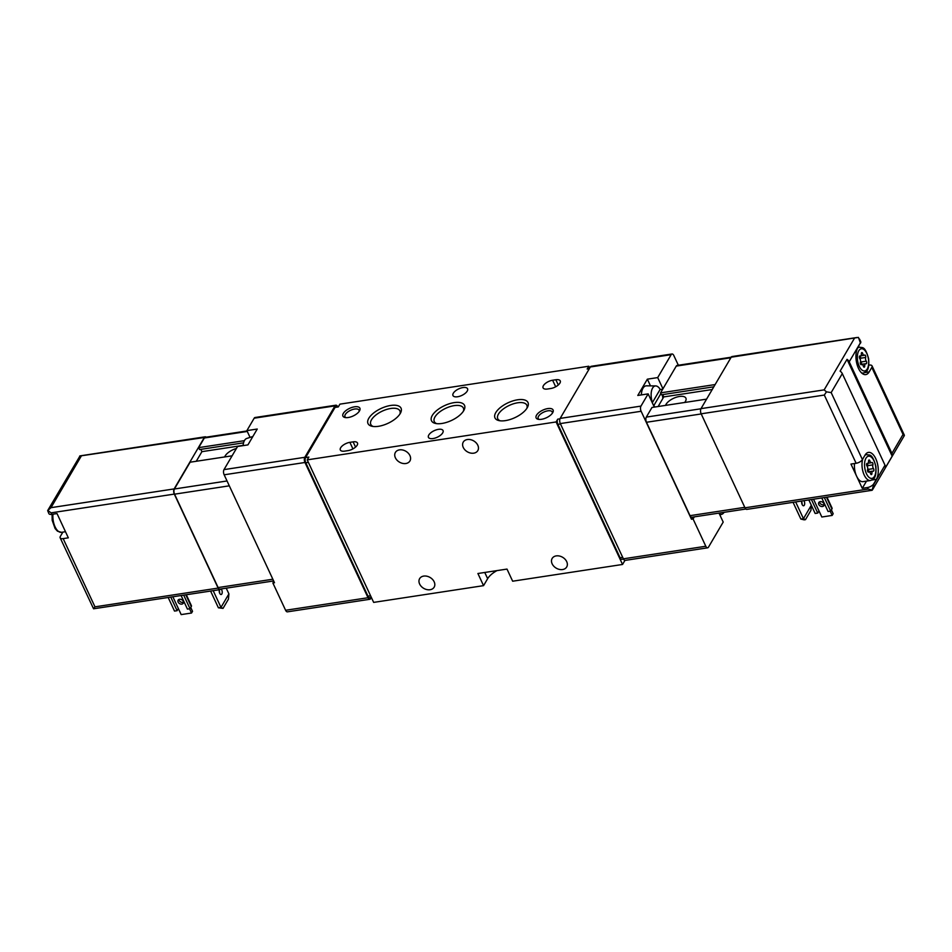 <?xml version="1.0" encoding="UTF-8"?>
<svg xmlns="http://www.w3.org/2000/svg" width="952" height="952" viewBox="0 0 952 952"><rect width="100%" height="100%" fill="white"/><g stroke="black" fill="none" stroke-linecap="round" stroke-linejoin="round"><path stroke-width="1.43" d="M652.441 402.506A11.638 5.676 -98.7 0 1 655.69 385.917A11.638 5.676 -98.7 0 1 660.152 389.368L652.441 402.506M243.093 445.631A11.638 5.676 -98.7 0 1 246.723 438.467L252.863 436.492M273.843 581.351L272.879 582.993L285.6 610.28A3.748 1.833 81.3 0 0 287.421 611.838L369.852 599.284A3.748 1.833 81.3 0 0 370.697 598.606L371.351 597.487M250.055 437.396L246.889 430.613L254.184 418.19A3.748 1.833 -98.7 0 1 255.041 417.512L335.842 405.207A3.748 1.833 81.3 0 0 334.997 405.873L304.807 457.305A3.748 1.833 81.3 0 0 304.961 462.482L368.031 597.725A3.748 1.833 81.3 0 0 369.852 599.284M337.543 406.504A3.748 1.833 81.3 0 0 335.842 405.207M272.879 582.993L274.497 582.743L224.16 474.798A3.748 1.833 -98.7 0 1 223.994 469.622L237.583 446.476L247.925 444.893L257.242 429.043L246.889 430.613M694.317 516.853L693.08 518.971L705.801 546.258A3.748 1.833 81.3 0 0 707.622 547.817A3.748 1.833 81.3 0 0 708.478 547.15L723.199 522.077L718.998 513.092M650.478 385.869L647.36 379.17L637.792 395.461L648.145 393.878L640.97 406.099A3.748 1.833 81.3 0 0 641.124 411.276L691.461 519.221L693.08 518.971M678.348 365.235L673.826 355.548A3.748 1.833 81.3 0 0 672.005 353.989L591.204 366.306A3.748 1.833 81.3 0 0 590.347 366.972L560.157 418.404A3.748 1.833 81.3 0 0 560.312 423.58L623.381 558.824A3.748 1.833 81.3 0 0 625.202 560.383L707.622 547.817M672.005 353.989A3.748 1.833 81.3 0 0 671.16 354.668L590.347 366.972M647.36 379.17L657.701 377.587L671.16 354.668M430.078 589.728A8.425 6.307 -149.6 0 0 434.16 587.17A8.425 6.307 -149.6 0 0 430.09 577.471A8.425 6.307 -149.6 0 0 419.63 578.637A8.425 6.307 -149.6 0 0 421.284 586.42A8.425 6.307 -149.6 0 0 430.078 589.728M562.596 569.546A8.425 6.307 -149.6 0 0 566.69 566.987A8.425 6.307 -149.6 0 0 562.608 557.277A8.425 6.307 -149.6 0 0 552.148 558.455A8.425 6.307 -149.6 0 0 553.802 566.226A8.425 6.307 -149.6 0 0 562.596 569.546M405.838 463.517A8.425 6.307 -149.6 0 0 409.931 460.958A8.425 6.307 -149.6 0 0 405.849 451.26A8.425 6.307 -149.6 0 0 395.389 452.426A8.425 6.307 -149.6 0 0 397.043 460.209A8.425 6.307 -149.6 0 0 405.838 463.517M473.715 453.176A8.425 6.307 -149.6 0 0 477.809 450.617A8.425 6.307 -149.6 0 0 473.727 440.919A8.425 6.307 -149.6 0 0 463.267 442.085A8.425 6.307 -149.6 0 0 464.921 449.868A8.425 6.307 -149.6 0 0 473.715 453.176M624.952 560.383L622.548 564.465L556.099 421.95L307.21 459.864L308.841 457.079L305.604 457.579A3.748 1.833 81.3 0 0 305.77 462.755L367.984 596.166A3.748 1.833 81.3 0 0 369.804 597.725L371.375 597.487M622.548 564.465L512.652 581.208L507 569.082L477.904 573.509L483.557 585.647L373.66 602.39L307.21 459.864M338.626 406.337L335.889 406.754A3.748 1.833 81.3 0 0 335.044 407.432L338.281 406.932L339.912 404.148L588.8 366.234L587.17 369.019A3.748 1.833 81.3 0 1 588.015 368.353L589.693 368.091M589.669 368.091L588.8 366.234M462.969 387.547A8.056 3.618 155 0 1 467.563 388.749A8.056 3.618 155 0 1 461.803 395.437A8.056 3.618 155 0 1 452.973 395.556A8.056 3.618 155 0 1 455.449 390.891A8.056 3.618 155 0 1 462.969 387.547M438.444 429.34A8.056 3.618 155 0 1 443.037 430.542A8.056 3.618 155 0 1 437.265 437.23A8.056 3.618 155 0 1 428.436 437.349A8.056 3.618 155 0 1 430.923 432.684A8.056 3.618 155 0 1 438.444 429.34M559.966 418.82L557.729 419.166L556.099 421.95M557.729 419.166A3.748 1.833 81.3 0 0 557.884 424.342L620.097 557.765A3.748 1.833 81.3 0 0 621.918 559.324L623.512 559.074M483.557 585.647L487.65 578.673A16.85 7.58 155 0 1 496.98 570.605M347.944 450.641L344.707 451.129A7.675 3.451 155 0 1 340.328 449.987A7.675 3.451 155 0 1 342.696 445.536A7.675 3.451 155 0 1 349.872 442.347L353.097 441.847A7.675 3.451 155 0 1 357.476 443.001A7.675 3.451 155 0 1 355.12 447.452A7.675 3.451 155 0 1 347.944 450.641M550.696 388.523L547.459 389.023A7.675 3.451 155 0 1 543.08 387.869A7.675 3.451 155 0 1 545.448 383.418A7.675 3.451 155 0 1 552.624 380.229L555.849 379.741A7.675 3.451 155 0 1 560.24 380.883A7.675 3.451 155 0 1 557.872 385.334A7.675 3.451 155 0 1 550.696 388.523M348.253 417.512A9.365 4.213 -25 0 0 359.63 410.657A9.365 4.213 -25 0 0 355.501 406.694A9.365 4.213 -25 0 0 344.576 411.788A9.365 4.213 -25 0 0 344.957 417.5A9.365 4.213 -25 0 0 348.253 417.512M547.757 408.587A9.365 4.213 155 0 1 552.838 412.442A9.365 4.213 155 0 1 538.166 419.285A9.365 4.213 155 0 1 537.475 413.906A9.365 4.213 155 0 1 547.757 408.587M378.408 426.317A18.219 8.187 -25 0 0 400.542 412.978A18.219 8.187 -25 0 0 392.51 405.255A18.219 8.187 -25 0 0 371.244 415.167A18.219 8.187 -25 0 0 372.006 426.282A18.219 8.187 -25 0 0 378.408 426.317M505.357 420.629A18.219 8.187 -25 0 0 527.491 407.289A18.219 8.187 -25 0 0 519.459 399.578A18.219 8.187 -25 0 0 498.205 409.491A18.219 8.187 -25 0 0 498.955 420.594A18.219 8.187 -25 0 0 505.357 420.629M441.883 423.473A18.219 8.187 -25 0 0 464.017 410.133A18.219 8.187 -25 0 0 455.984 402.41A18.219 8.187 -25 0 0 434.731 412.323A18.219 8.187 -25 0 0 435.48 423.438A18.219 8.187 -25 0 0 441.883 423.473M335.044 407.432L305.604 457.579M463.362 411.24A16.041 7.211 -25 0 0 463.362 408.027A16.041 7.211 -25 0 0 445.774 408.277A16.041 7.211 -25 0 0 434.29 421.593A16.041 7.211 -25 0 0 436.742 423.652M526.837 408.396A16.041 7.211 -25 0 0 526.837 405.195A16.041 7.211 -25 0 0 509.249 405.433A16.041 7.211 -25 0 0 497.765 418.749A16.041 7.211 -25 0 0 500.216 420.808M399.888 414.084A16.041 7.211 -25 0 0 399.888 410.871A16.041 7.211 -25 0 0 382.299 411.121A16.041 7.211 -25 0 0 370.804 424.437A16.041 7.211 -25 0 0 373.267 426.496M539.153 419.427A7.747 3.487 155 0 1 538.201 418.535A7.747 3.487 155 0 1 540.581 414.037A7.747 3.487 155 0 1 547.817 410.824A7.747 3.487 155 0 1 552.231 411.99A7.747 3.487 155 0 1 552.315 413.287M359.106 411.502A7.747 3.487 -25 0 0 359.035 410.193A7.747 3.487 -25 0 0 350.538 410.312A7.747 3.487 -25 0 0 344.993 416.738A7.747 3.487 -25 0 0 345.945 417.63M662.937 388.809L657.701 377.587M648.145 393.878L653.512 405.397A14.232 6.95 81.3 0 0 654.405 407.087M691.461 519.221L692.711 517.103M641.351 394.913A13.114 6.39 -98.7 0 1 646.479 385.834L655.69 385.917M662.235 394.675A11.638 5.676 -98.7 0 1 662.83 398.519M654.893 407.016A11.638 5.676 -98.7 0 1 653.846 405.54L660.866 393.581M724.056 512.319A11.638 5.676 -98.7 0 1 721.878 514.258A11.638 5.676 -98.7 0 1 719.403 513.949M706.586 399.138L651.989 407.456L646.325 417.095A3.748 1.833 81.3 0 0 646.479 422.272L690.033 515.663A3.748 1.833 81.3 0 0 691.854 517.233L745.832 509.011M658.129 406.516L663.77 396.901L662.699 394.604M713.822 386.81L661.438 394.794L660.545 392.878L676.265 366.092L730.862 357.773M856.99 337.496L732.052 356.536A3.748 1.833 81.3 0 0 731.196 357.202L677.11 365.425A3.748 1.833 81.3 0 0 676.265 366.092M715.142 384.56L660.545 392.878M849.22 361.82A5.248 3.927 -149.6 0 0 847.03 359.344L892.179 456.175A5.248 3.927 -149.6 0 0 891.917 453.402L849.22 361.82L860.358 342.863L858.43 337.401L731.196 357.202L701.005 408.634A3.748 1.833 81.3 0 0 701.16 413.811L744.999 507.809A3.748 1.833 81.3 0 0 746.82 509.38L871.961 490.304M804.166 519.851L800.858 519.054L803.452 518.662L805.487 519.649L804.166 519.851M805.487 519.649L810.902 510.427L811.354 505.322M801.786 501.002A2.999 1.464 81.3 0 0 802.036 504.227A2.999 1.464 81.3 0 0 803.619 505.774A2.999 1.464 81.3 0 0 804.666 503.822A2.999 1.464 81.3 0 0 803.94 500.669M795.646 501.93L803.452 518.662L811.318 505.25M802.072 504.334A2.999 1.464 81.3 0 0 801.667 501.692M793.064 502.335L800.858 519.054M860.358 342.863L857.847 347.658A14.982 7.307 81.3 0 0 857.145 364.806A14.982 7.307 81.3 0 0 865.761 374.6A14.982 7.307 81.3 0 0 869.164 371.923L871.806 367.424L903.055 434.433L891.917 453.402M847.03 359.344L840.104 371.137A5.248 3.927 30.4 0 1 842.306 373.612L885.003 465.183A5.248 3.927 30.4 0 1 885.253 467.956L892.179 456.175M862.274 488.328L867.439 487.531A5.248 2.356 155 0 0 873.734 483.842L876.375 479.344A14.982 7.307 81.3 0 0 877.078 462.196A14.982 7.307 81.3 0 0 868.462 452.402A14.982 7.307 81.3 0 0 865.059 455.092L862.417 459.59A5.248 2.356 -25 0 1 856.134 463.279L850.957 464.064L862.274 488.328L866.498 481.117M842.306 373.612L831.167 392.581L826.455 391.855L824.158 389.88L701.005 408.634M871.961 490.316L873.876 484.151L885.003 465.183M904.257 435.683L903.055 434.433M868.807 365.14L869.045 365.104A5.248 2.356 155 0 1 872.032 365.889A5.248 2.356 155 0 1 871.806 367.424M872.294 490.149L868.153 489.054L744.999 507.809M826.455 391.855L824.313 395.056L701.16 413.811M860.489 343.16A5.248 2.356 -25 0 0 860.727 341.637L859.501 339.007M864.844 455.449A13.114 6.39 -98.7 0 1 866.641 454.58C869.14 455.663 871.996 452.164 875.864 466.302C876.887 480.141 872.199 479.499 870.592 480.498L862.988 481.652A13.114 6.39 -98.7 0 1 856.61 476.19A13.114 6.39 -98.7 0 1 854.503 463.529M860.37 359.868A2.594 1.261 81.3 0 1 860.501 358.238L865.666 357.452A2.594 1.261 81.3 0 0 866.272 361.165A1.476 0.726 81.3 0 1 866.701 362.748A1.476 0.726 81.3 0 1 866.177 363.783A1.476 0.726 81.3 0 1 865.975 363.759A2.594 1.261 81.3 0 0 865.618 363.712A2.594 1.261 81.3 0 0 864.713 365.913A1.476 0.726 81.3 0 1 864.19 367.175A1.476 0.726 81.3 0 1 863.333 366.175A2.594 1.261 81.3 0 0 861.822 364.438A2.594 1.261 81.3 0 0 861.465 364.616A1.476 0.726 -98.7 0 1 861.262 364.711A1.476 0.726 -98.7 0 1 860.453 363.902A1.476 0.726 -98.7 0 1 860.382 362.284A2.594 1.261 81.3 0 0 859.775 358.559A1.476 0.726 81.3 0 1 859.347 356.976A1.476 0.726 81.3 0 1 859.87 355.941A1.476 0.726 81.3 0 1 860.072 355.977A2.594 1.261 81.3 0 0 860.429 356.012A2.594 1.261 81.3 0 0 861.334 353.811L862.714 353.549A1.476 0.726 81.3 0 0 861.857 352.561A1.476 0.726 81.3 0 0 861.334 353.811M862.714 353.549A2.594 1.261 81.3 0 0 864.226 355.298A2.594 1.261 81.3 0 0 864.583 355.12A1.476 0.726 81.3 0 1 864.785 355.013A1.476 0.726 81.3 0 1 865.582 355.822A1.476 0.726 81.3 0 1 865.666 357.452M872.877 464.873A2.594 1.261 81.3 0 0 873.472 468.598A1.476 0.726 81.3 0 1 873.9 470.169A1.476 0.726 81.3 0 1 873.377 471.204A1.476 0.726 81.3 0 1 873.186 471.18A2.594 1.261 81.3 0 0 872.829 471.145A2.594 1.261 81.3 0 0 871.913 473.334A1.476 0.726 81.3 0 1 871.389 474.596A1.476 0.726 81.3 0 1 870.533 473.596A2.594 1.261 81.3 0 0 869.033 471.859A2.594 1.261 81.3 0 0 868.676 472.037A1.476 0.726 -98.7 0 1 868.462 472.144A1.476 0.726 -98.7 0 1 867.665 471.335A1.476 0.726 -98.7 0 1 867.581 469.705A2.594 1.261 81.3 0 0 866.986 465.992A1.476 0.726 81.3 0 1 866.558 464.409A1.476 0.726 81.3 0 1 867.082 463.374A1.476 0.726 81.3 0 1 867.284 463.398A2.594 1.261 81.3 0 0 867.629 463.445A2.594 1.261 81.3 0 0 868.545 461.244A1.476 0.726 81.3 0 1 869.069 459.983A1.476 0.726 81.3 0 1 869.926 460.982A2.594 1.261 81.3 0 0 871.425 462.72A2.594 1.261 81.3 0 0 871.794 462.541A1.476 0.726 81.3 0 1 871.996 462.446A1.476 0.726 81.3 0 1 872.794 463.255A1.476 0.726 81.3 0 1 872.877 464.873L867.7 465.659A2.594 1.261 81.3 0 0 867.569 467.301M860.513 360.653A2.594 1.261 81.3 0 0 861.096 361.95L866.272 361.165M861.298 364.378A1.476 0.726 81.3 0 0 861.096 361.95M860.501 358.238A1.476 0.726 81.3 0 0 860.12 356.06M867.712 468.075A2.594 1.261 81.3 0 0 868.307 469.384L873.472 468.598M868.498 471.799A1.476 0.726 81.3 0 0 868.307 469.384M867.7 465.659A1.476 0.726 81.3 0 0 867.32 463.493M819.529 501.871A2.999 2.237 -149.6 0 0 823.48 504.798A2.999 2.237 -149.6 0 0 824.17 504.584M808.843 499.931L815.162 513.473L817.744 513.08L819.006 510.938L821.826 517.007L832.167 515.425L833.178 513.711L831.393 509.879M811.425 499.526L817.744 513.08M813.532 499.205L819.006 510.938M820.219 501.656A2.999 2.237 30.4 0 1 823.337 502.834A2.999 2.237 30.4 0 1 823.932 505.607A2.999 2.237 30.4 0 1 822.48 506.512A2.999 2.237 30.4 0 1 819.351 505.333A2.999 2.237 30.4 0 1 818.756 502.573A2.999 2.237 30.4 0 1 820.219 501.656M832.167 515.425L830.192 511.188M821.766 497.955L828.085 511.51L830.668 511.117L831.929 508.963A2.999 1.345 -25 0 0 832.06 508.094L826.967 497.17M824.349 497.563L830.668 511.117M684.667 402.482A11.234 5.058 -25 0 0 685.892 398.138A11.234 5.058 -25 0 0 675.718 397.436A11.234 5.058 -25 0 0 665.531 405.397M712.227 389.523L663.77 396.901M273.652 580.946L219.936 589.121A3.748 1.833 -98.7 0 1 218.115 587.562L174.561 494.171A3.748 1.833 -98.7 0 1 174.406 488.995L190.126 462.208L232.098 455.818M244.39 440.669L198.682 447.63L199.575 449.546L243.557 442.847M220.793 588.99A3.748 1.833 -98.7 0 1 219.948 589.645A3.748 1.833 -98.7 0 1 218.127 588.086L174.299 494.088A3.748 1.833 -98.7 0 1 174.145 488.911L204.335 437.48A3.748 1.833 -98.7 0 1 205.18 436.801A3.748 1.833 -98.7 0 1 206.167 437.17M228.432 599.165L228.908 593.893L220.983 607.4L223.03 608.387L228.432 599.165M213.189 590.668L220.983 607.4L218.401 607.793L223.03 608.387M219.21 590.418A2.999 1.464 -98.7 0 1 219.614 593.072M218.401 607.793L210.594 591.061M221.114 588.943A2.999 1.464 -98.7 0 1 222.221 592.18A2.999 1.464 -98.7 0 1 221.15 594.512A2.999 1.464 -98.7 0 1 219.567 592.965A2.999 1.464 -98.7 0 1 219.329 589.74M226.231 588.169L228.908 593.893M62.868 532.108L60.404 536.309A5.248 2.356 155 0 0 60.166 537.832L93.57 608.78L219.948 589.645M47.743 510.498L51.146 512.842L51.848 514.366A5.248 2.356 -25 0 1 48.861 513.58L47.659 510.605L50.992 507.666L174.145 488.911M47.659 510.605L80.039 455.865M79.706 456.032L204.335 437.48M51.848 514.366L57.025 513.568L68.33 537.832L63.165 538.618A5.248 2.356 155 0 1 60.166 537.832M93.57 608.78L94.974 606.84L218.127 588.086M168.195 597.523L174.513 611.077L177.096 610.684L178.357 608.542L172.883 596.809M170.777 597.13L177.096 610.684M181.832 604.115A2.999 2.237 30.4 0 1 178.702 602.937A2.999 2.237 30.4 0 1 178.119 600.165A2.999 2.237 30.4 0 1 181.832 599.748A2.999 2.237 30.4 0 1 183.284 603.199A2.999 2.237 30.4 0 1 181.832 604.115M190.745 607.483L192.53 611.315L191.53 613.028L181.177 614.599L178.357 608.542M191.53 613.028L189.543 608.78M181.118 595.559L187.437 609.101L190.031 608.709L191.281 606.567A2.999 1.345 -25 0 0 191.411 605.698L186.318 594.762M183.712 595.167L190.031 608.709M178.881 599.474A2.999 2.237 -149.6 0 0 182.832 602.402A2.999 2.237 -149.6 0 0 183.522 602.188M200.836 449.356L201.919 451.653L243.117 445.381M236.393 448.499A11.234 5.058 -25 0 0 224.684 456.948M201.919 451.653L196.267 461.268M198.682 447.63L204.347 437.991A3.748 1.833 -98.7 0 1 205.192 437.325L247.044 430.947M254.184 418.19L334.997 405.873M223.994 469.622L304.807 457.305M224.16 474.798L304.961 462.482M285.6 610.28L368.031 597.725M640.97 406.099L560.157 418.404M641.124 411.276L560.312 423.58M705.801 546.258L623.381 558.824M589.347 368.686L587.17 369.019M487.65 578.673L484.758 572.473M622.703 557.36L620.097 557.765M560.49 423.949L557.884 424.342M660.022 389.582L662.723 389.166M367.984 596.166L370.578 595.773M305.77 462.755L308.365 462.351M555.682 386.786L552.624 380.229M558.3 384.977L555.849 379.741M352.93 448.892L349.872 442.347M355.548 447.095L353.097 441.847M854.349 338.448L824.158 389.88M831.167 392.581L862.417 459.59M867.439 487.531L868.153 489.054M824.313 395.056L856.134 463.279M872.08 479.998L876.375 479.344M864.868 372.577L869.164 371.923M859.251 366.294A11.234 5.486 -98.7 0 1 861.239 348.777A11.234 5.486 -98.7 0 1 868.581 364.533A11.234 5.486 -98.7 0 1 859.251 366.294M857.657 348.004A13.114 6.39 -98.7 0 1 859.43 347.147C861.941 348.242 864.797 344.743 868.652 358.868C869.676 372.72 864.987 372.077 863.381 373.065A13.114 6.39 -98.7 0 1 861.429 372.779M866.451 473.715A11.234 5.486 -98.7 0 1 868.438 456.198A11.234 5.486 -98.7 0 1 875.792 471.954A11.234 5.486 -98.7 0 1 866.451 473.715M870.592 480.498A13.114 6.39 -98.7 0 1 864.214 475.036A13.114 6.39 -98.7 0 1 862.762 458.995M863.309 366.127L864.713 365.913M870.521 473.549L871.913 473.334M868.545 461.196L869.926 460.982M826.467 497.242L831.929 508.963M690.033 515.663L744.773 507.333M646.479 422.272L701.219 413.942M646.325 417.095L700.934 408.777M50.992 507.666L81.182 456.234M63.165 538.618L94.974 606.84M51.146 512.842L174.299 494.088M52.967 514.187A13.114 6.39 81.3 0 0 61.463 532.323L65.474 531.704M185.819 594.845L191.281 606.567M227.04 480.974L174.406 488.995M247.282 431.446L204.347 437.991M229.301 485.829L174.561 494.171M272.855 579.221L218.115 587.562M721.878 514.258L719.855 514.913M904.341 435.564L872.567 489.697M872.032 365.889L904.364 435.219M859.43 347.147L858.026 347.361M863.381 373.065L861.988 373.279M866.641 454.58L865.237 454.794M860.763 364.461L865.618 363.712M860.882 364.58L861.822 364.438M859.585 356.143L860.429 356.012M860.81 355.822L864.226 355.298M867.962 471.883L872.829 471.145M868.081 472.002L869.033 471.859M866.784 463.565L867.629 463.445M868.01 463.243L871.425 462.72M80.099 455.865L205.18 436.801M52.086 514.33L52.193 520.339L55.121 528.586L57.477 531.18L61.463 532.323"/></g></svg>
